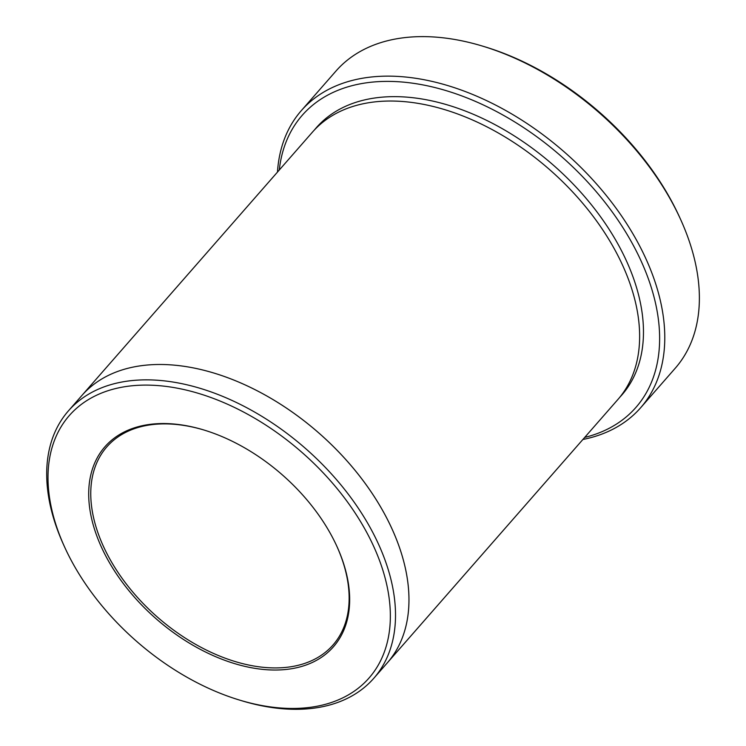 <?xml version="1.0" encoding="UTF-8"?>
<svg xmlns="http://www.w3.org/2000/svg" width="746" height="746" viewBox="0 0 746 746"><rect width="100%" height="100%" fill="white"/><g stroke="black" fill="none" stroke-linecap="round" stroke-linejoin="round"><path stroke-width="1.12" d="M301.319 110.622L335.924 71.103A225.506 142.132 41.2 0 1 482.513 46.093L484.816 46.793A221.749 139.763 41.2 0 1 679.681 217.403L680.678 219.594A225.506 142.132 41.2 0 1 689.108 240.771A225.506 142.132 41.2 0 1 675.261 368.207L640.665 407.726A225.506 142.132 -138.8 0 0 654.512 280.291A225.506 142.132 -138.8 0 0 488.136 101.363A225.506 142.132 -138.8 0 0 301.319 110.622A225.506 142.132 -138.8 0 0 277.475 172.084M584.678 437.426A221.749 139.763 -138.8 0 0 561.132 156.212A221.749 139.763 -138.8 0 0 279.274 170.032M81.342 396.107A202.959 127.92 41.2 0 1 81.855 395.52A202.959 127.911 41.2 0 1 249.994 387.193A202.959 127.911 41.2 0 1 399.716 548.217A202.959 127.911 41.2 0 1 387.258 662.914A202.959 127.92 41.2 0 1 386.745 663.492M387.258 662.914L617.93 399.455A202.959 127.92 41.2 0 0 630.389 284.758A202.959 127.92 41.2 0 0 480.657 123.733A202.959 127.92 41.2 0 0 312.518 132.061L81.855 395.52A202.959 127.92 41.2 0 1 249.994 387.183A202.959 127.92 41.2 0 1 399.725 548.217A202.959 127.92 41.2 0 1 387.258 662.914L373.802 678.282A202.959 127.911 -138.8 0 0 386.269 563.584A202.959 127.911 -138.8 0 0 236.538 402.56A202.959 127.911 -138.8 0 0 68.399 410.897A202.959 127.911 -138.8 0 0 55.941 525.585A202.959 127.911 -138.8 0 0 63.531 544.636L64.529 546.837A199.201 125.542 -138.8 0 0 239.569 700.084A199.201 125.542 -138.8 0 0 387.323 587.419A199.201 125.542 -138.8 0 0 175.534 387.855A199.201 125.542 -138.8 0 0 57.078 528.131A199.201 125.542 -138.8 0 0 64.529 546.837M239.569 700.084L241.872 700.783A202.959 127.911 -138.8 0 0 373.802 678.282M95.609 532.56A151.848 95.702 -138.8 0 0 268.187 669.824A151.848 95.702 -138.8 0 0 337.071 546.743A151.848 95.702 -138.8 0 0 203.639 429.92A151.848 95.702 -138.8 0 0 95.609 532.56M482.513 46.093A225.506 142.132 41.2 0 1 680.678 219.594M582.887 439.478A225.506 142.132 -138.8 0 0 640.665 407.726M204.106 430.06A150.338 94.751 -138.8 0 0 106.837 446.873A150.338 94.751 -138.8 0 0 97.605 531.823A150.338 94.751 -138.8 0 0 208.516 651.109A150.338 94.751 -138.8 0 0 333.061 644.936A150.338 94.751 -138.8 0 0 342.293 559.976A150.338 94.751 -138.8 0 0 336.866 546.305M314.486 129.897A202.959 127.92 41.2 0 1 482.522 118.4A202.959 127.92 41.2 0 1 634.231 280.375A202.959 127.92 41.2 0 1 619.814 397.226M81.855 395.52L68.399 410.897"/></g></svg>
